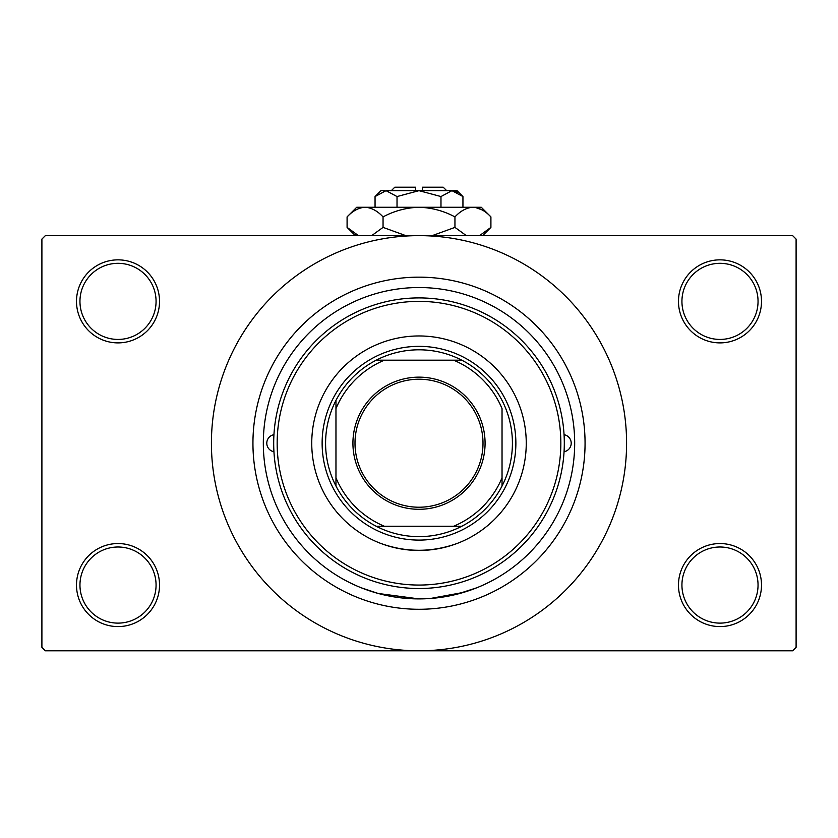 <?xml version="1.0" encoding="UTF-8"?>
<svg xmlns="http://www.w3.org/2000/svg" width="838" height="838" viewBox="0 0 838 838"><rect width="100%" height="100%" fill="white"/><g stroke="black" fill="none" stroke-linecap="round" stroke-linejoin="round"><path stroke-width="1.26" d="M678.476 585.06A41.512 41.512 0 0 1 719.989 543.548A41.512 41.512 0 0 1 761.501 585.06A41.512 41.512 0 0 1 719.989 626.583A41.512 41.512 0 0 1 678.476 585.06M758.044 585.06A38.056 38.056 0 0 0 719.989 547.005A38.056 38.056 0 0 0 681.933 585.06A38.056 38.056 0 0 0 719.989 623.116A38.056 38.056 0 0 0 758.044 585.06M76.499 585.06A41.512 41.512 0 0 1 118.011 543.548A41.512 41.512 0 0 1 159.524 585.06A41.512 41.512 0 0 1 118.011 626.583A41.512 41.512 0 0 1 76.499 585.06M156.067 585.06A38.056 38.056 0 0 0 118.011 547.005A38.056 38.056 0 0 0 79.956 585.06A38.056 38.056 0 0 0 118.011 623.116A38.056 38.056 0 0 0 156.067 585.06M76.499 301.376A41.512 41.512 0 0 1 118.011 259.853A41.512 41.512 0 0 1 159.524 301.376A41.512 41.512 0 0 1 118.011 342.889A41.512 41.512 0 0 1 76.499 301.376M156.067 301.376A38.056 38.056 0 0 0 118.011 263.321A38.056 38.056 0 0 0 79.956 301.376A38.056 38.056 0 0 0 118.011 339.432A38.056 38.056 0 0 0 156.067 301.376M678.476 301.376A41.512 41.512 0 0 1 719.989 259.853A41.512 41.512 0 0 1 761.501 301.376A41.512 41.512 0 0 1 719.989 342.889A41.512 41.512 0 0 1 678.476 301.376M758.044 301.376A38.056 38.056 0 0 0 719.989 263.321A38.056 38.056 0 0 0 681.933 301.376A38.056 38.056 0 0 0 719.989 339.432A38.056 38.056 0 0 0 758.044 301.376M380.976 543.495C406.241 552.546 431.591 552.546 457.024 543.495M457.024 594.184L476.633 587.836L463.529 592.393L430.355 598.489M252.94 443.218A166.06 166.06 0 0 1 419 277.158A166.06 166.06 0 0 1 585.06 443.218A166.06 166.06 0 0 1 419 609.278A166.06 166.06 0 0 1 252.94 443.218M211.417 443.218A207.583 207.583 0 0 0 419 650.791A207.583 207.583 0 0 0 626.583 443.218A207.583 207.583 0 0 0 419 235.635A207.583 207.583 0 0 0 211.417 443.218M792.643 650.791L45.357 650.791L41.9 647.334L41.9 239.102L45.357 235.635L792.643 235.635L796.1 239.102L796.1 647.334L792.643 650.791M418.99 598.898L378.231 593.472L361.367 587.836M273.942 434.692A8.652 8.652 0 0 0 273.942 451.734M564.058 451.734A8.652 8.652 0 0 0 564.058 434.692M311.746 443.218A107.254 107.254 0 0 0 419 550.461A107.254 107.254 0 0 0 526.254 443.218A107.254 107.254 0 0 0 419 335.965A107.254 107.254 0 0 0 311.746 443.218M560.842 443.218A141.842 141.842 0 0 0 419 301.376A141.842 141.842 0 0 0 277.158 443.218A141.842 141.842 0 0 0 419 585.06A141.842 141.842 0 0 0 560.842 443.218M273.691 443.218A145.309 145.309 0 0 1 419 297.909A145.309 145.309 0 0 1 564.309 443.218A145.309 145.309 0 0 1 419 588.517A145.309 145.309 0 0 1 273.691 443.218M574.679 443.218A155.679 155.679 0 0 0 419 287.539A155.679 155.679 0 0 0 263.321 443.218A155.679 155.679 0 0 0 419 598.898A155.679 155.679 0 0 0 574.679 443.218M419 377.142A66.076 66.076 0 0 1 485.076 443.218A66.076 66.076 0 0 1 419 509.295A66.076 66.076 0 0 1 352.924 443.218A66.076 66.076 0 0 1 419 377.142M419 507.22A64.002 64.002 0 0 0 483.002 443.218A64.002 64.002 0 0 0 419 379.216A64.002 64.002 0 0 0 354.998 443.218A64.002 64.002 0 0 0 419 507.22M419 349.802A93.406 93.406 0 0 0 376.21 360.183L384.401 360.183L376.21 360.183A93.406 93.406 0 0 0 335.965 486.009L335.965 477.817L335.965 486.009A93.406 93.406 0 0 0 461.79 526.254L453.599 526.254L461.79 526.254A93.406 93.406 0 0 0 502.035 486.009L502.035 408.619A89.949 89.949 0 0 0 453.599 360.183L384.401 360.183A89.949 89.949 0 0 0 335.965 408.619L335.965 477.817A89.949 89.949 0 0 0 384.401 526.254L453.599 526.254A89.949 89.949 0 0 0 502.035 477.817L502.035 486.009A93.406 93.406 0 0 0 461.79 360.183L453.599 360.183L461.79 360.183A93.406 93.406 0 0 0 419 349.802M419 540.091A96.873 96.873 0 0 1 322.127 443.218A96.873 96.873 0 0 1 419 346.345A96.873 96.873 0 0 1 515.873 443.218A96.873 96.873 0 0 1 419 540.091M376.21 526.254L384.401 526.254L376.21 526.254M335.965 400.428L335.965 408.619L335.965 400.428M391.325 190.666L394.782 187.209L415.543 187.209L415.543 190.666M384.527 190.781L380.944 190.666L375.057 196.553L386.046 190.666L397.023 196.553L419 190.666L440.977 196.553L451.954 190.666L462.943 196.553L462.943 207.269M440.977 196.553L440.977 207.269M457.611 192.311L453.473 190.781M375.057 196.553L375.057 207.269M397.023 196.553L397.023 207.269M355.867 234.368L358.465 235.635L347.089 227.391L347.089 216.906L356.726 207.269L481.274 207.269L490.911 216.906L490.911 227.391L479.535 235.635M347.089 216.906C352.693 210.883 358.685 207.667 365.075 207.269C371.381 207.635 377.372 210.851 383.05 216.906C394.331 210.862 406.315 207.656 419 207.269C431.706 207.656 443.69 210.872 454.95 216.906C460.554 210.883 466.546 207.667 472.925 207.269C479.242 207.635 485.233 210.851 490.911 216.906M454.95 216.906L454.95 227.391L432.199 235.635M466.337 235.635L454.95 227.391M482.133 209.929L475.408 207.468M365.075 207.269L362.592 207.468M383.05 216.906L383.05 227.391L371.674 235.635M405.802 235.635L383.05 227.391M386.046 190.666L457.056 190.666L462.943 196.553M422.457 190.666L422.457 187.209L443.218 187.209L446.675 190.666M355.343 235.635L347.089 227.391M482.657 235.635L490.911 227.391"/></g></svg>
